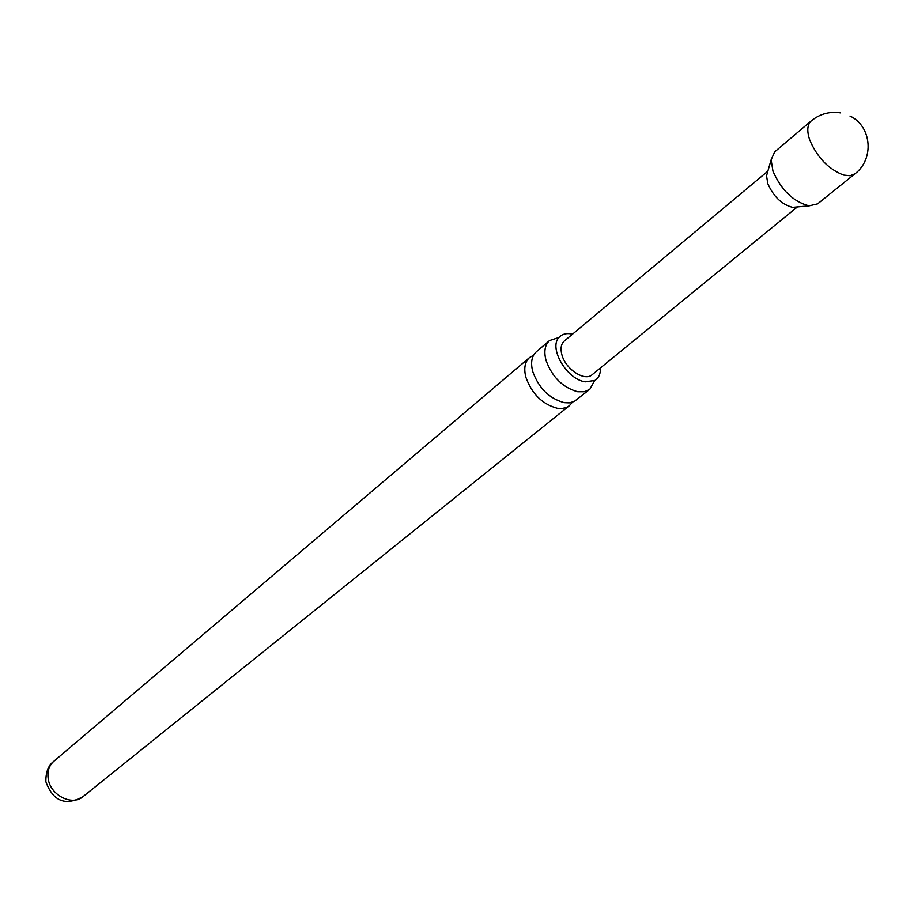<?xml version="1.0" encoding="UTF-8"?>
<svg xmlns="http://www.w3.org/2000/svg" width="914" height="914" viewBox="0 0 914 914"><rect width="100%" height="100%" fill="white"/><g stroke="black" fill="none" stroke-linecap="round" stroke-linejoin="round"><path stroke-width="1.37" d="M549.588 340.522L536.381 351.741C531.685 356.049 530.463 362.641 532.725 371.507C538.78 388.21 549.291 398.595 564.269 402.663L569.171 402.88L574.232 401.474L589.838 389.261L584.48 391.729L577.762 391.763C562.75 387.605 552.17 377.139 546.024 360.344C543.716 351.433 544.915 344.829 549.588 340.522L558.797 337.529M572.518 334.158L571.49 333.93C566.269 332.993 562.201 334.067 559.265 337.14C548.114 347.457 566.749 379.584 585.337 381.835L594.991 380.407C598.819 377.916 600.635 373.769 600.429 367.942M796.7 206.975L792.644 207.341C781.858 204.61 773.575 196.704 767.794 183.623L766.538 175.739L767.669 171.821M797.385 206.918L592.192 374.683C584.732 381.789 565.503 369.21 561.882 354.723C560.259 348.52 561.082 343.938 564.349 340.968L767.851 171.158M854.956 173.797L817.619 203.845L809.13 205.844C793.489 201.834 781.447 190.306 772.981 171.261L771.119 159.836L774.684 151.873L811.244 120.888C807.176 124.681 806.719 131.17 809.85 140.333C817.504 157.779 828.758 169.364 843.611 175.065L850.066 175.728L854.956 173.797C874.538 159.139 871.739 126.098 849.986 116.032M572.335 402.251L569.388 405.702L566.509 407.416L562.213 408.478L557.312 408.272C542.368 404.251 531.891 393.911 525.87 377.254C523.642 368.399 524.876 361.818 529.572 357.511L533.525 355.272M594.523 380.784L589.838 389.261M48.134 778.26C47.254 771.142 49.173 765.464 53.857 761.248C48.339 765.361 45.677 772.204 45.883 781.79C53.138 801.395 65.534 806.331 83.071 796.597C72.023 806.491 49.939 795.009 48.134 778.26M766.538 175.739L771.119 159.836M529.572 357.511L53.857 761.248M569.388 405.702L83.071 796.597M840.514 112.868C829.661 111.2 819.904 113.873 811.244 120.888M792.644 207.341L809.13 205.844"/></g></svg>
